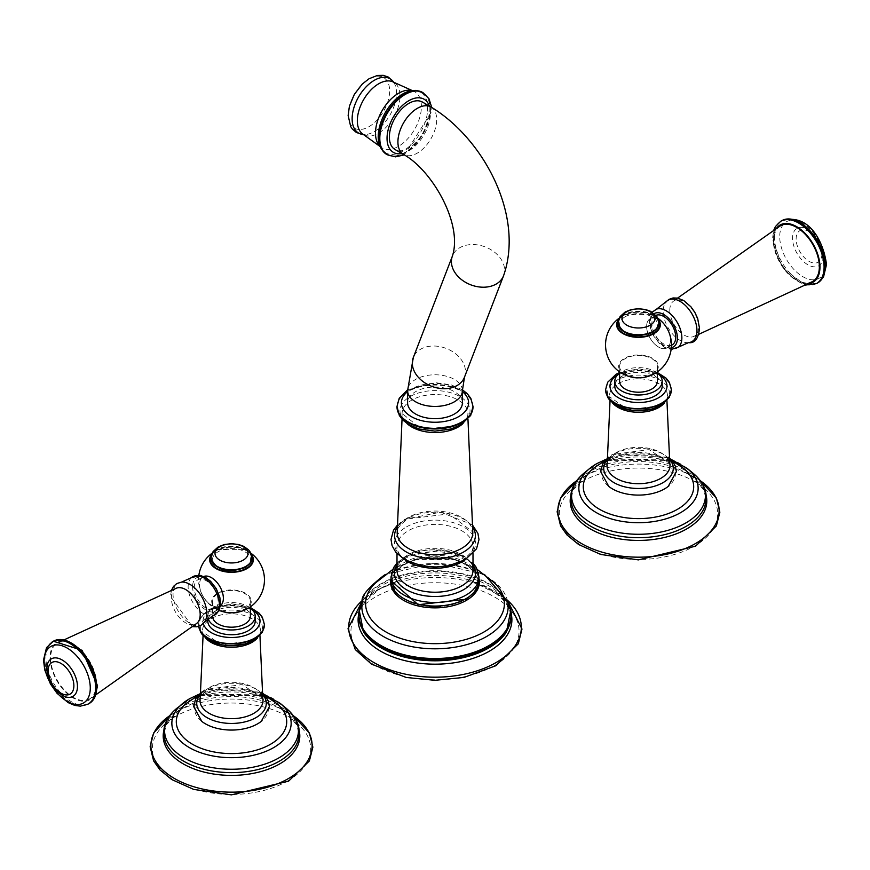 <?xml version="1.0" encoding="UTF-8"?>
<svg xmlns="http://www.w3.org/2000/svg" width="870" height="870" viewBox="0 0 870 870"><rect width="100%" height="100%" fill="white"/><g stroke="black" fill="none" stroke-linecap="round" stroke-linejoin="round"><path stroke-width="0.65" stroke-dasharray="4.35 3.26" d="M494.377 582.835A69.415 40.074 0 0 0 385.921 575.255A69.415 40.074 0 0 0 375.622 582.835M465.069 599.212A42.532 24.556 180 0 1 404.931 599.212A42.532 24.556 180 0 1 404.931 564.489A42.532 24.556 180 0 1 465.069 564.489A42.532 24.556 180 0 1 465.069 599.212M462.405 402.843A27.405 15.823 180 0 0 445.483 388.227A27.405 15.823 180 0 0 415.621 391.652A27.405 15.823 0 0 0 407.595 402.843M422.45 102.073A27.405 15.823 -60 0 1 426.648 124.029A27.405 15.823 -60 0 1 408.748 148.183A27.405 15.823 -60 0 1 395.045 149.542M348.294 114.764A29.232 16.878 120 0 0 368.956 126.694A29.232 16.878 120 0 0 389.629 90.893A29.232 16.878 -60 0 0 368.956 78.963A29.232 16.878 -60 0 0 348.294 114.764M90.001 698.664A32.157 18.564 -120 0 1 65.043 690.747A32.157 18.564 -120 0 1 50.645 658.014A32.157 18.564 60 0 1 57.855 642.995A32.157 18.564 60 0 1 82.443 652.282A32.157 18.564 60 0 1 96.124 684.266A32.157 18.564 -120 0 1 90.001 698.664L96.233 694.543M176.327 588.218A20.391 11.767 -120 0 0 171.357 597.929A20.391 11.767 -120 0 0 180.732 618.94A20.391 11.767 -120 0 0 196.663 623.453M194.271 587.587A16.856 9.733 60 0 1 197.762 579.866A16.856 9.733 60 0 1 210.747 584.39A16.856 9.733 60 0 1 218.109 601.355A16.856 9.733 -120 0 1 214.618 609.065A16.856 9.733 -120 0 1 201.623 604.552A16.856 9.733 -120 0 1 194.271 587.587M220.523 605.596A16.856 9.733 -120 0 1 219.882 606.02A16.856 9.733 -120 0 1 206.897 601.507A16.856 9.733 -120 0 1 199.534 584.542A16.856 9.733 60 0 1 203.025 576.832A16.856 9.733 60 0 1 203.721 576.495M211.453 605.139A16.802 9.7 -120 0 0 223.34 598.288A16.802 9.7 -120 0 0 211.453 577.713A16.802 9.7 -120 0 0 199.578 584.564A16.802 9.7 -120 0 0 211.453 605.139M224.786 612.11A19.803 11.43 180 0 1 217.5 609.446A19.803 11.43 0 0 1 217.5 593.275A19.803 11.43 0 0 1 245.514 593.275A19.803 11.43 180 0 1 238.228 612.11M250.397 601.366A18.89 10.908 180 0 0 244.861 593.644A18.89 10.908 0 0 0 224.275 591.285A18.89 10.908 0 0 0 212.617 601.366A18.89 10.908 0 0 0 218.152 609.076A18.89 10.908 180 0 0 238.739 611.436A18.89 10.908 180 0 0 250.397 601.366L250.397 606.858M212.617 616.275A18.89 10.908 180 0 1 224.275 606.205A18.89 10.908 180 0 1 244.861 608.565A18.89 10.908 180 0 1 250.397 616.275M250.397 608A23.718 13.692 180 0 0 214.738 606.597A23.718 13.692 0 0 0 207.789 616.275A23.718 13.692 0 0 0 208.071 618.385M255.225 621.049A23.718 13.692 180 0 0 240.577 608.402A23.718 13.692 180 0 0 214.738 611.371A23.718 13.692 0 0 0 207.789 621.049M201.807 721.404A36.91 21.304 180 0 1 205.407 693.694A36.91 21.304 180 0 1 255.073 692.368A36.91 21.304 180 0 1 261.979 720.784M186.115 703.569A55.212 31.875 0 0 1 192.466 699.175A55.212 31.875 180 0 1 276.899 703.569M244.938 567.305A18.999 10.973 180 0 1 218.076 567.305A18.999 10.973 180 0 1 218.076 551.787A18.999 10.973 180 0 1 244.938 551.787A18.999 10.973 180 0 1 244.938 567.305M779.998 226.069A32.157 18.564 -120 0 0 773.876 240.457A32.157 18.564 60 0 0 787.557 272.44A32.157 18.564 60 0 0 812.145 281.739M669.813 310.155A20.391 11.767 60 0 1 673.336 301.281A20.391 11.767 60 0 1 689.268 305.794A20.391 11.767 60 0 1 698.643 326.794A20.391 11.767 60 0 1 693.673 336.505A20.391 11.767 60 0 1 678.241 330.165A20.391 11.767 60 0 1 669.813 310.155M655.98 315.364A16.856 9.733 -120 0 0 655.382 315.658A16.856 9.733 -120 0 0 651.891 323.379A16.856 9.733 60 0 0 659.253 340.344A16.856 9.733 60 0 0 672.238 344.857M666.975 347.902A16.856 9.733 60 0 0 670.465 340.181A16.856 9.733 -120 0 0 663.103 323.216A16.856 9.733 -120 0 0 650.118 318.703A16.856 9.733 -120 0 0 646.627 326.424A16.856 9.733 60 0 0 653.979 343.389A16.856 9.733 60 0 0 666.975 347.902L671.444 345.314M658.546 347.021A16.802 9.7 60 0 1 646.66 326.446A16.802 9.7 60 0 1 658.546 319.584A16.802 9.7 60 0 1 670.422 340.159A16.802 9.7 60 0 1 658.546 347.021M631.772 377.145A19.803 11.43 0 0 1 624.486 374.47A19.803 11.43 180 0 1 624.486 358.299A19.803 11.43 180 0 1 652.5 358.299A19.803 11.43 0 0 1 645.214 377.145M619.603 366.39A18.89 10.908 180 0 0 625.139 374.1A18.89 10.908 0 0 0 645.725 376.46A18.89 10.908 0 0 0 657.383 366.39A18.89 10.908 0 0 0 651.847 358.679A18.89 10.908 180 0 0 631.261 356.308A18.89 10.908 180 0 0 619.603 366.39L619.603 371.881M619.603 381.31A18.89 10.908 180 0 1 631.261 371.229A18.89 10.908 180 0 1 651.847 373.589A18.89 10.908 180 0 1 657.383 381.31M657.383 373.034A23.718 13.692 0 0 0 621.724 371.62A23.718 13.692 180 0 0 619.603 373.034M662.211 386.084A23.718 13.692 0 0 0 647.563 373.426A23.718 13.692 0 0 0 621.724 376.395A23.718 13.692 180 0 0 614.775 386.084M608.793 486.439A36.91 21.304 180 0 1 612.393 458.729A36.91 21.304 180 0 1 662.059 457.392A36.91 21.304 180 0 1 668.965 485.819M593.101 468.604A55.212 31.875 180 0 1 599.452 464.199A55.212 31.875 0 0 1 683.885 468.593M625.062 316.821A18.999 10.973 180 0 1 651.924 316.821A18.999 10.973 180 0 1 651.924 332.329A18.999 10.973 180 0 1 625.062 332.329A18.999 10.973 180 0 1 625.062 316.821M507.678 601.659A73.167 42.249 0 0 0 459.023 566.653A73.167 42.249 0 0 0 383.257 576.69A73.167 42.249 0 0 0 362.322 601.659M507.71 601.812L507.688 601.692A76.049 43.902 0 0 0 507.46 601.279A76.049 43.902 0 0 0 381.223 583.563A76.049 43.902 0 0 0 362.54 601.279A76.049 43.902 0 0 0 362.312 601.692L362.29 601.812M391.011 578.92A44.37 25.621 180 0 1 403.626 564.13A44.37 25.621 180 0 1 414.185 559.617A44.37 25.621 180 0 1 455.815 559.617A44.37 25.621 180 0 1 478.989 578.92M429.584 606.477A43 24.828 180 0 1 394.317 589.882A43 24.828 180 0 1 404.594 564.293A43 24.828 180 0 1 465.406 564.293A43 24.828 180 0 1 465.406 599.408A43 24.828 180 0 1 440.416 606.477M509.537 605.901A76.343 44.076 0 0 0 456.369 573.112A76.343 44.076 0 0 0 381.017 584.27A76.343 44.076 0 0 0 360.463 605.901M511.353 614.514A76.897 44.392 0 0 0 470.518 580.399C506.068 594.34 518.041 611.534 506.449 631.979A76.092 43.935 0 0 0 475.955 579.844A76.092 43.935 0 0 0 381.201 585.804A76.092 43.935 0 0 0 363.551 631.979C357.842 616.254 351.904 610.468 380.799 588.305L399.482 580.399A76.897 44.392 0 0 0 380.625 588.392A76.897 44.392 0 0 0 358.647 614.514M373.969 592.111A86.315 49.829 0 0 0 364.78 598.375A86.315 49.829 0 0 0 362.67 600.159L376.884 590.088L399.482 580.399A76.897 44.392 0 0 1 470.518 580.399L505.22 598.375A86.315 49.829 0 0 0 373.969 592.111M507.33 600.159A86.315 49.829 0 0 0 505.22 598.375L507.33 600.159M494.432 665.572A84.053 48.524 0 0 0 494.432 596.94A84.053 48.524 0 0 0 375.568 596.94A84.053 48.524 0 0 0 375.568 665.572A84.053 48.524 0 0 0 494.432 665.572M478.989 580.66A43.989 25.404 0 0 0 451.834 557.192A43.989 25.404 0 0 0 403.897 562.694A43.989 25.404 0 0 0 391.011 580.66M478.989 577.082A43.989 25.404 0 0 0 451.834 553.614A43.989 25.404 0 0 0 403.897 559.116A43.989 25.404 0 0 0 391.011 577.082M397.003 565.032A40.498 23.381 180 0 1 406.366 556.582A40.498 23.381 180 0 1 472.997 565.032M397.003 570.285A37.997 21.935 180 0 1 408.128 554.766A37.997 21.935 180 0 1 449.54 550.014A37.997 21.935 180 0 1 472.997 570.285C476.129 554.407 429.367 541.705 407.377 556.441C398.612 563.597 395.154 568.208 397.003 570.285M405.442 560.128A37.997 21.935 180 0 1 397.003 546.338A37.997 21.935 180 0 1 408.128 530.82A37.997 21.935 180 0 1 449.54 526.067A37.997 21.935 180 0 1 472.997 546.338A37.997 21.935 180 0 1 464.558 560.128M406.366 526.97A40.498 23.381 180 0 1 463.634 526.97A40.498 23.381 180 0 1 463.634 560.041A40.498 23.381 180 0 1 406.366 560.041A40.498 23.381 180 0 1 406.366 526.97M397.59 526.763A40.39 23.316 180 0 1 406.442 519.064A40.39 23.316 180 0 1 472.41 526.763M397.22 531.962A37.812 21.837 180 0 1 408.258 517.443A37.812 21.837 180 0 1 448.724 512.539A37.812 21.837 180 0 1 472.78 531.962L448.996 513.909L407.508 518.944C398.895 526.078 395.458 530.417 397.22 531.962M463.079 423.451A32.908 18.999 0 0 0 467.908 413.446A32.908 18.999 0 0 0 447.517 395.98A32.908 18.999 0 0 0 411.727 400.113A32.908 18.999 0 0 0 402.092 413.446A32.908 18.999 0 0 0 406.921 423.451M459.773 425.115A35.028 20.227 0 0 0 459.773 396.513A35.028 20.227 0 0 0 410.227 396.513A35.028 20.227 0 0 0 410.227 425.115A35.028 20.227 0 0 0 459.773 425.115M472.997 406.725A37.997 21.935 0 0 0 449.301 386.693A37.997 21.935 0 0 0 408.128 391.511A37.997 21.935 0 0 0 397.003 406.725M472.997 406.421A37.997 21.935 0 0 0 449.54 386.16A37.997 21.935 0 0 0 408.128 390.913A37.997 21.935 0 0 0 397.003 406.421M462.405 391.609A33.615 19.412 0 0 0 411.227 389.118A33.615 19.412 0 0 0 407.595 391.609M462.405 390.608A27.405 15.823 0 0 0 445.483 375.992A27.405 15.823 0 0 0 415.621 379.429A27.405 15.823 0 0 0 407.595 390.608M464.471 377.21A27.405 20.282 21.1 0 0 452.726 351.73A27.405 20.282 21.1 0 0 420.688 349.185A27.405 20.282 21.1 0 0 413.326 357.494M503.567 275.736A27.405 20.282 21.1 0 0 491.833 250.255A27.405 20.282 21.1 0 0 459.784 247.711A27.405 20.282 21.1 0 0 452.422 256.03M430.998 107.01A27.405 15.823 -60 0 1 435.207 128.967A27.405 15.823 -60 0 1 417.296 153.12A27.405 15.823 -60 0 1 403.593 154.468M401.962 153.522A30.689 17.715 120 0 0 430.454 113.274A30.689 17.715 120 0 0 429.367 106.064M387.226 154.73A35.811 20.673 120 0 0 414.827 145.138A35.811 20.673 120 0 0 430.454 109.098A35.811 20.673 120 0 0 423.037 92.709M386.943 154.555A35.811 20.673 120 0 0 414.435 144.605A35.811 20.673 120 0 0 429.889 108.772A35.811 20.673 120 0 0 422.755 92.546M411.891 90.6A32.473 18.748 -60 0 1 413.718 91.241L407.432 91.752A35.007 20.206 -60 0 1 427.703 108.163A35.007 20.206 -60 0 1 405.202 149.618A35.007 20.206 -60 0 1 378.602 141.69L381.299 147.389A32.473 18.748 -60 0 1 379.831 146.127M412.206 90.556L413.718 91.241A32.473 18.748 -60 0 1 421.406 106.597A32.473 18.748 -60 0 1 406.616 139.918A32.473 18.748 -60 0 1 381.299 147.389L379.951 146.421M393.653 82.182A31.385 18.118 -60 0 1 394.534 83.694L392.881 81.845A30.189 17.433 -60 0 1 400.026 96.124A30.189 17.433 -60 0 1 386.28 127.096A30.189 17.433 -60 0 1 362.746 134.045L365.172 134.556A31.385 18.118 -60 0 1 363.432 134.535M393.686 82.204L394.534 83.694A31.385 18.118 -60 0 1 396.513 93.112A31.385 18.118 -60 0 1 365.172 134.556L363.464 134.556M53.353 641.223A35.92 20.739 -120 0 0 45.914 657.666A35.92 20.739 -120 0 0 61.596 693.825A35.92 20.739 -120 0 0 89.273 703.449M52.222 641.875A35.92 20.739 -120 0 0 44.783 658.318A35.92 20.739 -120 0 0 60.465 694.477A35.92 20.739 -120 0 0 88.142 704.102M46.828 668.791A21.652 12.506 -120 0 0 64.935 696.631L57.605 691.095C55.375 692.139 51.83 684.266 46.958 667.475L47.089 665.713M96.722 684.614A32.995 19.053 -120 0 0 73.385 644.202A32.995 19.053 -120 0 0 50.047 657.666A32.995 19.053 -120 0 0 73.385 698.088A32.995 19.053 -120 0 0 96.722 684.614M181.569 582.095A23.871 13.789 -120 0 0 173.043 594.112A23.871 13.789 -120 0 0 185.604 620.201A23.871 13.789 -120 0 0 204.591 621.974M191.411 577.691A22.098 12.756 -120 0 0 188.137 586.848A22.098 12.756 -120 0 0 196.881 608.097A22.098 12.756 -120 0 0 213.324 615.655M192.596 586.619A19.216 11.092 -120 0 0 206.19 610.164A19.216 11.092 -120 0 0 219.773 602.312A19.216 11.092 -120 0 0 206.19 578.778A19.216 11.092 -120 0 0 192.596 586.619M251.408 554.494A21.837 12.604 0 0 0 246.95 550.775A21.837 12.604 0 0 0 244.633 549.622A21.837 12.604 0 0 0 218.381 549.622A21.837 12.604 0 0 0 211.606 554.494M252.528 609.935A28.503 16.454 0 0 0 211.356 609.413A28.503 16.454 0 0 0 203.33 623.518M264.393 624.627A32.886 18.988 0 0 0 244.089 607.086A32.886 18.988 0 0 0 208.256 611.208A32.886 18.988 0 0 0 198.621 624.627A32.886 18.988 0 0 0 198.762 626.356A32.886 18.988 0 0 1 198.621 624.921A32.886 18.988 0 0 1 208.256 611.49A32.886 18.988 0 0 1 243.981 607.347A32.886 18.988 0 0 1 264.393 624.78M253.366 640.527A30.907 17.846 0 0 0 253.366 615.297A30.907 17.846 0 0 0 209.648 615.297A30.907 17.846 0 0 0 202.112 633.436M257.629 637.754A28.96 16.715 0 0 0 260.391 631.75A28.96 16.715 0 0 0 243.556 615.329A28.96 16.715 0 0 0 211.029 618.711A28.96 16.715 0 0 0 202.623 631.75A28.96 16.715 0 0 0 205.385 637.754M200.209 698.382A31.516 18.194 180 0 1 209.224 687.615A31.516 18.194 180 0 1 241.86 683.298A31.516 18.194 180 0 1 262.805 698.382L242.186 684.614L208.354 689.073C201.503 694.815 198.784 697.914 200.209 698.382M201.1 693.64A34.767 20.075 180 0 1 206.919 689.181A34.767 20.075 180 0 1 261.913 693.64M189.334 698.893A59.639 34.43 180 0 1 280.401 703.525M176.632 708.474A66.936 38.65 0 0 1 184.179 703.275A66.936 38.65 180 0 1 286.382 708.474M163.745 730.996A68.306 39.433 180 0 1 181.069 709.365L166.137 725.014L164.006 734.334L165.561 742.284A67.632 39.052 180 0 1 183.679 705.983A67.632 39.052 180 0 1 264.219 699.415A67.632 39.052 180 0 1 297.453 742.284L299.008 734.334L296.877 725.014L281.945 709.365A68.306 39.433 180 0 1 299.269 730.996M169.639 715.749L181.069 709.365A68.306 39.433 180 0 1 183.2 708.071A68.306 39.433 180 0 1 281.945 709.365L279.259 708.104A80.616 46.545 0 0 0 183.755 708.104A80.616 46.545 0 0 0 174.5 712.693A80.616 46.545 0 0 0 169.606 715.782M293.407 715.782A80.616 46.545 0 0 0 279.259 708.104L293.375 715.749M287.491 781.064A79.181 45.708 0 0 0 287.491 716.423A79.181 45.708 0 0 0 175.522 716.423A79.181 45.708 0 0 0 175.522 781.064A79.181 45.708 0 0 0 287.491 781.064M251.691 555.517A21.358 12.332 0 0 0 246.612 550.83A21.358 12.332 0 0 0 211.323 555.517M211.051 558.149A20.467 11.81 180 0 1 217.043 550.003A20.467 11.81 180 0 1 239.174 547.404A20.467 11.81 180 0 1 251.963 558.149M211.04 557.942A20.467 11.81 180 0 1 217.043 549.59A20.467 11.81 180 0 1 239.337 547.034A20.467 11.81 180 0 1 251.974 557.942M816.647 283.5A35.92 20.739 60 0 1 788.959 273.876A35.92 20.739 60 0 1 773.278 237.727A35.92 20.739 60 0 1 780.727 221.284M817.778 282.848A35.92 20.739 60 0 1 790.09 273.224A35.92 20.739 60 0 1 774.42 237.075A35.92 20.739 60 0 1 781.858 220.632M825.902 263.338A32.647 18.846 60 0 1 802.814 276.66A32.647 18.846 60 0 1 779.727 236.683A32.647 18.846 60 0 1 802.814 223.351A32.647 18.846 60 0 1 825.902 263.338M823.172 255.943A21.652 12.506 60 0 1 822.911 259.01A21.652 12.506 60 0 1 806.457 263.893A21.652 12.506 60 0 1 792.548 238.26A21.652 12.506 60 0 1 805.065 228.103A21.652 12.506 60 0 1 823.172 255.943M821.911 253.866A18.237 10.527 60 0 1 809.013 261.315A18.237 10.527 60 0 1 796.126 238.978A18.237 10.527 60 0 1 809.013 231.54A18.237 10.527 60 0 1 821.911 253.866M808.306 283.653A32.995 19.053 60 0 1 784.957 270.2A32.995 19.053 60 0 1 773.278 240.12A32.995 19.053 60 0 1 776.421 228.429M688.431 342.639A23.871 13.789 60 0 1 663.19 311.123A23.871 13.789 60 0 1 665.409 302.749M678.589 347.043A22.098 12.756 60 0 1 661.189 343.008A22.098 12.756 60 0 1 650.619 319.834A22.098 12.756 60 0 1 656.676 309.067M671.336 347.674A19.216 11.092 60 0 1 657.394 340.377A19.216 11.092 60 0 1 650.227 322.411A19.216 11.092 60 0 1 654.186 313.624M658.394 319.529A21.837 12.604 0 0 0 653.936 315.81A21.837 12.604 0 0 0 651.619 314.646A21.837 12.604 0 0 0 625.367 314.646A21.837 12.604 0 0 0 618.592 319.529M659.514 374.97A28.503 16.454 0 0 0 618.342 374.448A28.503 16.454 0 0 0 617.472 374.97M671.379 389.662A32.886 18.988 0 0 0 651.075 372.121A32.886 18.988 0 0 0 615.242 376.231A32.886 18.988 0 0 0 605.607 389.662M671.379 389.803A32.886 18.988 0 0 0 650.967 372.382A32.886 18.988 0 0 0 615.242 376.525A32.886 18.988 0 0 0 605.607 389.803M660.352 405.561A30.907 17.846 0 0 0 660.352 380.32A30.907 17.846 0 0 0 616.634 380.32A30.907 17.846 0 0 0 609.098 398.46M664.615 402.777A28.96 16.715 0 0 0 667.377 396.774A28.96 16.715 0 0 0 650.543 380.364A28.96 16.715 0 0 0 618.015 383.746A28.96 16.715 0 0 0 609.609 396.774A28.96 16.715 0 0 0 612.371 402.777M616.21 452.639A31.516 18.194 180 0 1 648.846 448.322A31.516 18.194 180 0 1 669.791 463.405L649.172 449.638L615.34 454.096C608.489 459.838 605.77 462.949 607.195 463.405A31.516 18.194 180 0 1 616.21 452.639M608.086 458.664A34.767 20.075 180 0 1 613.905 454.205A34.767 20.075 180 0 1 668.899 458.664M687.387 468.56A59.639 34.43 0 0 0 596.32 463.928M583.618 473.497A66.936 38.65 180 0 1 591.165 468.299A66.936 38.65 0 0 1 693.368 473.497M570.731 496.02A68.306 39.433 180 0 1 588.055 474.389L573.123 490.038L570.992 499.358L572.547 507.308A67.632 39.052 180 0 1 590.665 471.018A67.632 39.052 180 0 1 671.205 464.449A67.632 39.052 180 0 1 704.439 507.308L705.994 499.358L703.863 490.038L688.931 474.389A68.306 39.433 180 0 1 706.255 496.02M576.625 480.773L588.055 474.389A68.306 39.433 180 0 1 590.197 473.106A68.306 39.433 180 0 1 688.931 474.389L686.245 473.128A80.616 46.545 0 0 0 590.741 473.128A80.616 46.545 0 0 0 581.486 477.717A80.616 46.545 0 0 0 576.592 480.805M582.508 481.447A79.181 45.708 0 0 0 582.508 546.088A79.181 45.708 0 0 0 694.477 546.088A79.181 45.708 0 0 0 694.477 481.447A79.181 45.708 0 0 0 582.508 481.447M700.393 480.805A80.616 46.545 0 0 0 686.245 473.128L700.361 480.773M658.677 320.551A21.358 12.332 0 0 0 653.598 315.853A21.358 12.332 0 0 0 618.309 320.551M618.037 323.172A20.467 11.81 180 0 1 624.029 315.027A20.467 11.81 180 0 1 646.16 312.428A20.467 11.81 180 0 1 658.949 323.172M618.026 322.977A20.467 11.81 180 0 1 624.029 314.614A20.467 11.81 180 0 1 646.323 312.058A20.467 11.81 180 0 1 658.96 322.977M484.47 574.45L435 563.01L385.53 574.45M477.412 569.611L455.815 559.617L414.185 559.617L392.587 569.611M472.997 562.977L441.264 549.786L404.952 556.778L397.003 562.977M472.997 553.646L472.997 546.338C474.846 548.415 471.388 553.026 462.622 560.182C440.633 574.907 393.871 562.216 397.003 546.338L397.003 553.646M397.742 524.686L404.952 519.249L440.579 512.202L472.258 524.686M402.038 419.22L402.092 413.446L422.026 429.508L459.023 425.289C466.559 419.144 469.517 415.197 467.908 413.446L467.962 419.22M462.405 389.782L451.117 384.812L435.141 382.637L407.595 389.782M404.322 154.893L431.955 111.186L431.727 107.434M57.855 642.995L64.543 639.657M171.433 590.306L170.487 596.407L192.411 626.65M203.025 576.832L197.762 579.866M219.882 606.02L214.618 609.065M198.871 575.222A32.962 32.962 0 0 0 219.196 610.425M250.875 553.179A32.962 32.962 0 0 0 244.633 549.622L218.381 549.622A32.962 32.962 0 0 0 212.139 553.179M212.617 601.366L212.617 615.906M207.789 616.275L207.789 618.603M250.397 607.467L245.351 605.672L231.627 603.791L209.159 609.196L200.687 617.211L198.697 626.367M203.069 635.557L202.623 631.75L221.045 644.692L252.876 640.711C259.293 635.307 261.794 632.316 260.391 631.75L259.945 635.557M201.351 692.183L205.581 689.29L261.663 692.183M265.176 695.663L197.838 695.663M263.904 694.238L199.11 694.238M822.911 259.01L823.042 257.259C818.17 240.457 814.625 232.584 812.395 233.638L805.065 228.103C815.973 233.562 822.019 242.752 823.194 255.66L822.911 259.01M805.457 285.077L782.695 268.123L772.429 238.924L773.767 230.191M677.589 298.084L673.336 301.281M698.566 334.417L693.673 336.505M652.152 312.178L649.368 321.215L650.194 327.457L653.751 336.092L659.384 343.411L664.354 347.25L671.129 349.501M650.118 318.703L655.382 315.658M657.861 318.213A32.962 32.962 0 0 0 651.619 314.646L625.367 314.646A32.962 32.962 0 0 0 619.125 318.213M657.383 366.39L657.383 371.881M657.383 372.49L652.337 370.696L638.613 368.826L619.603 372.49M666.931 400.591L667.377 396.774C668.78 397.351 666.279 400.33 659.862 405.735L628.031 409.726L609.609 396.774L610.055 400.591M668.649 457.218L612.567 454.314L608.337 457.218M672.162 460.687L604.824 460.687M670.89 459.262L606.096 459.262"/><path stroke-width="1.3" d="M392.587 569.611L375.622 582.835A69.415 40.074 0 0 0 392.174 635.133A69.415 40.074 0 0 0 484.079 631.924A69.415 40.074 0 0 0 494.377 582.835L477.412 569.611M407.595 402.843A27.405 15.823 0 0 0 424.517 417.459A27.405 15.823 0 0 0 454.379 414.033A27.405 15.823 180 0 0 462.405 402.843L462.405 390.608A27.405 15.823 0 0 1 454.379 401.799A27.405 15.823 0 0 1 424.517 405.235A27.405 15.823 0 0 1 407.595 390.608L407.595 402.843M430.998 107.01A27.405 15.823 -60 0 0 417.296 108.358A27.405 15.823 -60 0 0 399.395 132.512A27.405 15.823 -60 0 0 403.593 154.468L395.045 149.542A27.405 15.823 -60 0 1 390.847 127.575A27.405 15.823 -60 0 1 408.748 103.432A27.405 15.823 -60 0 1 422.45 102.073L430.998 107.01C483.133 138.319 524.664 215.271 503.567 275.736A27.405 20.282 21.1 0 1 496.204 284.044A27.405 20.282 21.1 0 1 464.167 281.499A27.405 20.282 21.1 0 1 452.422 256.03L413.326 357.494A27.405 20.282 21.1 0 0 425.06 382.974A27.405 20.282 21.1 0 0 457.109 385.519A27.405 20.282 21.1 0 0 464.471 377.21L462.405 390.608M96.233 694.543L196.663 623.453A20.391 11.767 -120 0 0 200.187 614.579A20.391 11.767 -120 0 0 191.759 594.569A20.391 11.767 -120 0 0 176.327 588.218L64.543 639.657M203.721 576.495A16.856 9.733 60 0 1 216.445 581.812A16.856 9.733 60 0 1 223.372 598.31A16.856 9.733 -120 0 1 220.523 605.596M250.875 553.179A32.962 32.962 0 0 1 238.228 612.11A19.803 11.43 180 0 1 224.786 612.11A32.962 32.962 0 0 1 219.196 610.425M250.397 606.858L250.397 616.275A18.89 10.908 180 0 1 238.739 626.356A18.89 10.908 180 0 1 218.152 623.986A18.89 10.908 180 0 1 212.617 616.275L212.617 615.906M208.071 618.385A23.718 13.692 0 0 0 224.155 629.293A23.718 13.692 0 0 0 248.276 625.954A23.718 13.692 180 0 0 255.225 616.275L255.225 621.049A23.718 13.692 180 0 1 248.276 630.728A23.718 13.692 0 0 1 222.437 633.697A23.718 13.692 0 0 1 207.789 621.049L207.789 618.603M250.397 608A23.718 13.692 180 0 1 255.225 616.275M261.979 720.784A36.91 21.304 180 0 1 261.207 721.404A36.91 21.304 180 0 1 257.607 723.829A36.91 21.304 180 0 1 201.807 721.404L193.64 706.527L195.793 698.632L201.351 692.183M265.176 695.663L276.899 703.569A55.212 31.875 180 0 1 270.548 744.252A55.212 31.875 0 0 1 196.131 746.188A55.212 31.875 0 0 1 186.115 703.569L197.838 695.663M698.566 334.417L812.145 281.739A32.157 18.564 60 0 0 819.355 266.72A32.157 18.564 -120 0 0 804.957 233.976A32.157 18.564 -120 0 0 779.998 226.069L677.589 298.084M671.444 345.314L672.238 344.857A16.856 9.733 60 0 0 675.729 337.136A16.856 9.733 -120 0 0 668.747 320.584A16.856 9.733 -120 0 0 655.98 315.364M619.125 318.213A32.962 32.962 0 0 0 631.772 377.145A19.803 11.43 0 0 0 645.214 377.145A32.962 32.962 0 0 0 657.861 318.213M657.383 371.881L657.383 381.31A18.89 10.908 180 0 1 645.725 391.38A18.89 10.908 180 0 1 625.139 389.02A18.89 10.908 180 0 1 619.603 381.31L619.603 371.881M619.603 373.034A23.718 13.692 180 0 0 614.775 381.31A23.718 13.692 180 0 0 629.423 393.958A23.718 13.692 180 0 0 655.262 390.989A23.718 13.692 0 0 0 662.211 381.31A23.718 13.692 0 0 0 657.383 373.034M614.775 381.31L614.775 386.084A23.718 13.692 180 0 0 629.423 398.732A23.718 13.692 180 0 0 655.262 395.763A23.718 13.692 0 0 0 662.211 386.084L662.211 381.31M668.965 485.819A36.91 21.304 180 0 1 668.193 486.439A36.91 21.304 180 0 1 664.593 488.864A36.91 21.304 180 0 1 608.793 486.439L600.626 471.562L602.779 463.666L608.337 457.218M672.162 460.687L683.885 468.604A55.212 31.875 0 0 1 677.534 509.276A55.212 31.875 180 0 1 603.117 511.212A55.212 31.875 180 0 1 593.101 468.604L604.824 460.687M385.53 574.45L384.127 575.233C367.858 587.957 360.593 596.755 362.322 601.659A73.167 42.249 0 0 0 403.114 644.583A73.167 42.249 0 0 0 486.743 636.427A73.167 42.249 0 0 0 507.678 601.659L510.81 610.251A76.343 44.076 0 0 0 509.537 605.901M362.312 601.692A76.049 43.902 0 0 0 395.774 652.217A76.049 43.902 0 0 0 488.777 645.649A76.049 43.902 0 0 0 507.688 601.692M478.989 578.92A44.37 25.621 180 0 1 466.374 600.354A44.37 25.621 180 0 1 415.392 605.226A44.37 25.621 180 0 1 391.011 578.92M440.416 606.477A43 24.828 180 0 1 429.584 606.477M360.463 605.901A76.343 44.076 0 0 0 359.19 610.251A76.343 44.076 0 0 0 401.679 655.088A76.343 44.076 0 0 0 488.983 646.595A76.343 44.076 0 0 0 510.81 610.251L506.449 631.979A76.092 43.935 0 0 1 488.799 647.932A76.092 43.935 0 0 1 363.551 631.979L359.19 610.251L362.322 601.659M358.647 614.514A76.897 44.392 0 0 0 401.407 659.71A76.897 44.392 0 0 0 489.375 651.173A76.897 44.392 0 0 0 511.353 614.514M362.67 600.159A86.315 49.829 0 0 0 380.636 666.061A86.315 49.829 0 0 0 496.03 662.592A86.315 49.829 0 0 0 507.33 600.159L521.978 629.021L518.303 643.778L495.9 665.713L464.004 677.404L434.924 680.318L406.225 677.458L371.533 664.169L355.275 649.564L348.022 628.705L362.67 600.159M391.011 580.66A43.989 25.404 0 0 0 418.165 604.128A43.989 25.404 0 0 0 466.102 598.614A43.989 25.404 0 0 0 478.989 580.66C480.283 585.651 475.89 591.861 465.809 599.289L418.187 604.715L391.011 580.66L391.011 577.082A43.989 25.404 0 0 0 418.165 600.539A43.989 25.404 0 0 0 466.102 595.036A43.989 25.404 0 0 0 478.989 577.082L478.989 580.66M472.997 565.032A40.498 23.381 180 0 1 463.634 589.653A40.498 23.381 180 0 1 413.174 592.807A40.498 23.381 180 0 1 397.003 565.032M472.997 553.646L472.997 570.285A37.997 21.935 180 0 1 461.872 585.804A37.997 21.935 180 0 1 420.46 590.556A37.997 21.935 180 0 1 397.003 570.285L397.003 553.646M464.558 560.128A37.997 21.935 180 0 1 461.872 561.846A37.997 21.935 180 0 1 405.442 560.128M472.41 526.763A40.39 23.316 180 0 1 463.558 552.037A40.39 23.316 180 0 1 412.663 554.984A40.39 23.316 180 0 1 397.59 526.763M467.962 419.22L472.78 531.962A37.812 21.837 180 0 1 461.742 548.317A37.812 21.837 180 0 1 419.786 552.874A37.812 21.837 180 0 1 397.22 531.962L402.038 419.22M406.921 423.451A32.908 18.999 0 0 0 458.272 426.974A32.908 18.999 0 0 0 463.079 423.451M397.003 406.725A37.997 21.935 0 0 0 397.003 407.019A37.997 21.935 0 0 0 420.46 427.29A37.997 21.935 0 0 0 461.872 422.537A37.997 21.935 0 0 0 472.997 407.019A37.997 21.935 0 0 0 472.997 406.725M461.872 421.939A37.997 21.935 0 0 0 472.997 406.421L470.692 415.469L460.806 424.875L450.812 429.008L434.946 431.128L419.209 429.008L409.128 424.843L402.973 420.199L399.341 415.534L397.003 406.421A37.997 21.935 0 0 0 420.46 426.691A37.997 21.935 0 0 0 461.872 421.939M407.595 391.609A33.615 19.412 0 0 0 413.304 417.665A33.615 19.412 0 0 0 458.773 416.567A33.615 19.412 0 0 0 462.405 391.609M429.367 106.064A30.689 17.715 120 0 0 405.311 103.041A30.689 17.715 120 0 0 387.041 138.33A30.689 17.715 120 0 0 401.962 153.522M431.727 107.434L428.997 98.778L423.037 92.709A35.811 20.673 120 0 0 395.448 102.301A35.811 20.673 120 0 0 379.809 138.33A35.811 20.673 120 0 0 387.226 154.73L395.502 156.85L404.322 154.893M422.755 92.546A35.811 20.673 120 0 0 422.472 92.372A35.811 20.673 120 0 0 394.871 101.975A35.811 20.673 120 0 0 379.244 138.004A35.811 20.673 120 0 0 386.661 154.403A35.811 20.673 120 0 0 386.943 154.555M387.226 154.73L381.354 149.183L378.602 141.69A35.007 20.206 -60 0 1 378.2 136.742A35.007 20.206 -60 0 1 407.432 91.752L415.305 90.393L423.037 92.709M379.831 146.127A32.473 18.748 -60 0 1 375.492 133.11A32.473 18.748 -60 0 1 387.998 102.29A32.473 18.748 -60 0 1 411.891 90.6M379.951 146.421L362.746 134.045A30.189 17.433 -60 0 1 357.331 120.767A30.189 17.433 -60 0 1 369.946 90.991A30.189 17.433 -60 0 1 392.881 81.845L412.206 90.556M363.432 134.535A31.385 18.118 -60 0 1 352.132 118.733A31.385 18.118 -60 0 1 368.684 84.39A31.385 18.118 -60 0 1 393.653 82.182M53.353 641.223L82.084 650.292L97.57 685.81L94.558 698.164L89.273 703.449A35.92 20.739 -120 0 0 96.722 686.995A35.92 20.739 -120 0 0 81.04 650.847A35.92 20.739 -120 0 0 53.353 641.223L46.523 647.628L43.5 660.112L44.761 669.943L50.471 684.027L57.039 693.292L68.132 702.612L74.766 705.418L80.334 706.157L88.142 704.102A35.92 20.739 -120 0 0 95.58 687.648A35.92 20.739 -120 0 0 79.909 651.5A35.92 20.739 -120 0 0 52.222 641.875M44.098 661.396A32.647 18.846 -120 0 0 67.186 701.372A32.647 18.846 -120 0 0 90.273 688.05A32.647 18.846 -120 0 0 67.186 648.063A32.647 18.846 -120 0 0 44.098 661.396M47.089 665.713L46.806 669.063C47.98 681.982 54.027 691.171 64.935 696.631A21.652 12.506 -120 0 0 77.452 686.473A21.652 12.506 -120 0 0 63.543 660.83A21.652 12.506 -120 0 0 47.089 665.713A21.652 12.506 -120 0 0 46.828 668.791M48.089 670.857A18.237 10.527 -120 0 0 60.987 693.194A18.237 10.527 -120 0 0 73.874 685.745A18.237 10.527 -120 0 0 60.987 663.418A18.237 10.527 -120 0 0 48.089 670.857M192.411 626.65L196.903 626.781L200.894 625.41L204.591 621.974A23.871 13.789 -120 0 0 206.81 613.6A23.871 13.789 -120 0 0 181.569 582.095L176.762 583.563L173.587 586.326L171.433 590.306M191.411 577.691L200.165 575.385L205.646 577.473L210.616 581.312L216.249 588.631L219.805 597.277L220.632 603.508L218.859 611.077L213.324 615.655A22.098 12.756 -120 0 0 219.381 604.889A22.098 12.756 -120 0 0 208.811 581.725A22.098 12.756 -120 0 0 191.411 577.691L181.569 582.095M211.606 554.494A21.837 12.604 0 0 0 216.064 568.61A21.837 12.604 0 0 0 243.937 570.067A21.837 12.604 0 0 0 251.408 554.494M203.33 623.518A28.503 16.454 0 0 0 222.611 636.688A28.503 16.454 0 0 0 251.658 632.686A28.503 16.454 0 0 0 252.528 609.935M264.393 624.627L264.393 624.921A32.886 18.988 0 0 1 254.758 638.341A32.886 18.988 0 0 1 220.088 642.723A32.886 18.988 0 0 1 198.719 626.367A32.886 18.988 0 0 0 220.317 642.484A32.886 18.988 0 0 0 254.758 638.058A32.886 18.988 0 0 0 264.393 624.627L262.392 617.319L259.206 613.219L250.397 607.467M198.697 626.367L200.655 632.283L202.416 634.806L209.181 640.363L221.622 644.833L231.518 645.757L245.253 643.909L253.855 640.353L262.349 632.305L264.393 624.921A32.886 18.988 0 0 0 264.393 624.78M202.112 633.436A30.907 17.846 0 0 0 253.366 640.527M205.385 637.754A28.96 16.715 0 0 0 251.985 642.354A28.96 16.715 0 0 0 257.629 637.754M259.945 635.557L262.805 698.382A31.516 18.194 180 0 1 253.79 713.346A31.516 18.194 180 0 1 217.783 716.858A31.516 18.194 180 0 1 200.209 698.382L203.069 635.557M261.913 693.64A34.767 20.075 180 0 1 256.095 717.565A34.767 20.075 180 0 1 210.583 719.403A34.767 20.075 180 0 1 201.1 693.64M189.334 698.893A59.639 34.43 0 0 0 182.613 703.525A59.639 34.43 0 0 0 193.194 749.635A59.639 34.43 0 0 0 273.68 747.591A59.639 34.43 180 0 0 280.401 703.525L263.904 694.238M286.382 708.474A66.936 38.65 180 0 1 278.835 757.933A66.936 38.65 0 0 1 188.507 760.217A66.936 38.65 0 0 1 176.632 708.474C164.908 718.446 161.222 729.712 165.561 742.284A67.632 39.052 180 0 0 212.78 771.114A67.632 39.052 180 0 0 279.335 761.207A67.632 39.052 180 0 0 297.453 742.284C301.792 729.712 298.106 718.446 286.382 708.474L280.401 703.525M299.269 730.996A68.306 39.433 180 0 1 279.803 763.849A68.306 39.433 180 0 1 201.438 771.375A68.306 39.433 180 0 1 163.745 730.996M169.606 715.782A80.616 46.545 0 0 0 177.121 779.966A80.616 46.545 0 0 0 288.514 778.519A80.616 46.545 0 0 0 293.407 715.782M211.323 555.517A21.358 12.332 0 0 0 216.402 568.262A21.358 12.332 0 0 0 242.828 570.002A21.358 12.332 0 0 0 251.691 555.517M251.963 558.149A20.467 11.81 180 0 1 251.974 558.355A20.467 11.81 180 0 1 245.971 566.707A20.467 11.81 180 0 1 223.677 569.263A20.467 11.81 180 0 1 211.04 558.355A20.467 11.81 180 0 1 211.051 558.149M251.974 557.942A20.467 11.81 180 0 1 245.971 566.294A20.467 11.81 180 0 1 223.677 568.86A20.467 11.81 180 0 1 211.04 557.942L211.04 558.355C216.402 570.557 227.951 573.558 245.677 567.37L250.723 562.672L251.974 557.942L249.907 551.515L248.439 549.742L243.709 546.349L238.63 544.5L231.507 543.663L224.286 544.533L218.25 546.915L213.096 551.536L211.04 557.942M243.176 560.16A16.497 9.526 180 0 1 219.838 560.16A16.497 9.526 180 0 1 219.838 546.686A16.497 9.526 180 0 1 243.176 546.686A16.497 9.526 180 0 1 243.176 560.16M773.767 230.191L775.442 226.559L780.727 221.284A35.92 20.739 60 0 1 808.404 230.909A35.92 20.739 60 0 1 824.086 267.057A35.92 20.739 60 0 1 816.647 283.5L817.778 282.848A35.92 20.739 60 0 0 825.217 266.405A35.92 20.739 60 0 0 809.535 230.256A35.92 20.739 60 0 0 781.858 220.632C810.481 212.498 823.999 244.057 826.5 264.61L823.498 277.062L817.778 282.848M776.421 228.429A32.995 19.053 60 0 1 802.673 231.061A32.995 19.053 60 0 1 819.953 267.057A32.995 19.053 60 0 1 808.306 283.653M665.409 302.749A23.871 13.789 60 0 1 684.396 304.533A23.871 13.789 60 0 1 696.957 330.622A23.871 13.789 60 0 1 688.431 342.639C694.706 343.498 698.393 338.724 699.513 328.316L697.653 318.387L694.771 312.232L690.965 306.838L683.776 300.563L677.708 298.106L673.054 297.953L669.084 299.334L656.676 309.067A22.098 12.756 60 0 1 673.119 316.626A22.098 12.756 60 0 1 681.862 337.875A22.098 12.756 60 0 1 678.589 347.043L688.431 342.639M654.186 313.624A19.216 11.092 60 0 1 669.008 318.757A19.216 11.092 60 0 1 677.404 338.104A19.216 11.092 60 0 1 671.336 347.674M618.592 319.529A21.837 12.604 0 0 0 623.05 333.645A21.837 12.604 0 0 0 650.923 335.091A21.837 12.604 0 0 0 658.394 319.529M617.472 374.97A28.503 16.454 0 0 0 618.787 397.971A28.503 16.454 0 0 0 658.644 397.71A28.503 16.454 0 0 0 659.514 374.97M619.603 372.49L616.145 374.23L607.673 382.234L605.607 389.662A32.886 18.988 0 0 0 625.911 407.203A32.886 18.988 0 0 0 661.744 403.082A32.886 18.988 0 0 0 671.379 389.662L669.378 382.354L666.192 378.243L657.383 372.49M605.607 389.803A32.886 18.988 0 0 0 605.607 389.945A32.886 18.988 0 0 0 625.911 407.486A32.886 18.988 0 0 0 661.744 403.375A32.886 18.988 0 0 0 671.379 389.945A32.886 18.988 0 0 0 671.379 389.803M612.371 402.777A28.96 16.715 0 0 0 658.971 407.388A28.96 16.715 0 0 0 664.615 402.777M666.931 400.591L669.791 463.405A31.516 18.194 180 0 1 660.776 478.369A31.516 18.194 180 0 1 624.769 481.882A31.516 18.194 180 0 1 607.195 463.405L610.055 400.591M668.899 458.664A34.767 20.075 180 0 1 663.081 482.6A34.767 20.075 180 0 1 617.569 484.438A34.767 20.075 180 0 1 608.086 458.664M609.098 398.46A30.907 17.846 0 0 0 660.352 405.561M606.096 459.262L596.581 463.743L589.599 468.56A59.639 34.43 180 0 0 600.18 514.659A59.639 34.43 180 0 0 680.666 512.615A59.639 34.43 0 0 0 687.387 468.56L670.89 459.262M687.387 468.56L693.368 473.497A66.936 38.65 0 0 1 685.821 522.957A66.936 38.65 180 0 1 595.493 525.252A66.936 38.65 180 0 1 583.618 473.497L589.599 468.56A59.639 34.43 180 0 1 596.32 463.928M693.368 473.497C705.091 483.47 708.778 494.736 704.439 507.308A67.632 39.052 180 0 1 686.321 526.241A67.632 39.052 180 0 1 619.766 536.148A67.632 39.052 180 0 1 572.547 507.308C568.208 494.736 571.894 483.47 583.618 473.497M706.255 496.02A68.306 39.433 180 0 1 686.8 528.873A68.306 39.433 180 0 1 608.424 536.399A68.306 39.433 180 0 1 570.731 496.02M576.592 480.805A80.616 46.545 0 0 0 584.107 544.99A80.616 46.545 0 0 0 695.5 543.543A80.616 46.545 0 0 0 700.393 480.805M618.309 320.551A21.358 12.332 0 0 0 623.388 333.297A21.358 12.332 0 0 0 649.825 335.026A21.358 12.332 0 0 0 658.677 320.551M658.949 323.172A20.467 11.81 180 0 1 658.96 323.379A20.467 11.81 180 0 1 652.957 331.731A20.467 11.81 180 0 1 630.663 334.297A20.467 11.81 180 0 1 618.026 323.379A20.467 11.81 180 0 1 618.037 323.172M652.957 331.329A20.467 11.81 180 0 1 630.663 333.884A20.467 11.81 180 0 1 618.026 322.977L618.026 323.379C623.388 335.581 634.937 338.593 652.663 332.405L657.709 327.707L658.96 322.977A20.467 11.81 180 0 1 652.957 331.329M626.824 311.721A16.497 9.526 180 0 1 650.162 311.721A16.497 9.526 180 0 1 650.162 325.195A16.497 9.526 180 0 1 626.824 325.195A16.497 9.526 180 0 1 626.824 311.721M507.678 601.659L484.47 574.45M397.003 562.977L393.534 567.697L391.011 577.082M472.258 524.686L477.924 533.386L478.989 539.617L476.521 548.839L465.048 559.845L448.55 565.804L434.967 567.11L421.558 565.826L404.604 559.638L395.806 552.276L392.076 545.707L391.011 539.476L393.479 530.254L397.742 524.686M472.997 406.421L470.844 398.362L467.31 393.719L462.405 389.782M407.595 389.782L399.232 398.232L397.003 406.421M413.326 357.494L407.595 390.608M464.471 377.21L503.567 275.736M403.593 154.468C432.085 170.259 462.949 223.775 452.422 256.03M393.686 82.204L388.411 77.115L383.278 75.331L377.352 75.462L369.01 78.768L362.257 84.075L354.329 94.406L349.414 106.194L348.141 115.536L350.697 126.574L352.35 129.043L356.482 132.577L363.464 134.556M478.989 577.082L476.434 567.642L472.997 562.977M89.273 703.449L88.142 704.102M213.324 615.655L204.591 621.974M212.139 553.179A32.962 32.962 0 0 0 198.871 575.222M261.663 692.183L265.383 695.913L268.417 701.253L269.374 706.668L261.207 721.404M176.632 708.474L189.584 698.719L199.11 694.238M169.639 715.749L153.631 732.986L150.14 746.743L153.62 760.902L159.982 769.896L171.64 779.487L193.706 789.416L231.398 794.854L288.59 781.173L309.383 760.924L312.874 747.156L309.394 732.997L293.375 715.749M780.727 221.284L781.858 220.632M805.457 285.077L816.647 283.5M671.129 349.501L678.589 347.043M652.152 312.178L656.676 309.067M605.607 389.662L607.641 397.307L609.402 399.841L616.167 405.398L628.608 409.857L638.504 410.792L652.239 408.943L660.841 405.376L669.334 397.329L671.379 389.662M668.649 457.218L672.369 460.937L675.403 466.276L676.36 471.692L668.193 486.439M576.625 480.773L560.617 498.01L557.126 511.777L560.606 525.926L566.968 534.919L578.626 544.511L600.692 554.44L638.384 559.889L695.576 546.197L716.369 525.948L719.86 512.191L716.38 498.031L700.361 480.773M618.026 322.977L620.082 316.571L625.236 311.938L631.272 309.557L638.493 308.687L645.616 309.535L650.695 311.373L656.893 316.549L658.96 322.977"/></g></svg>
